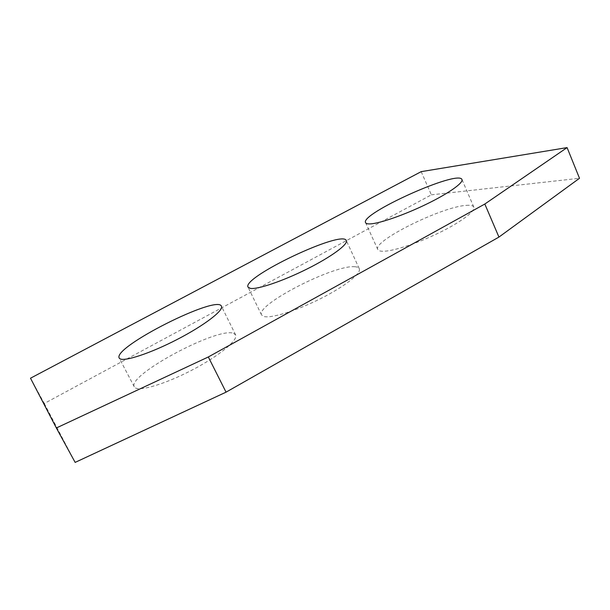 <?xml version="1.0" encoding="UTF-8"?>
<svg xmlns="http://www.w3.org/2000/svg" width="610" height="610" viewBox="0 0 610 610"><rect width="100%" height="100%" fill="white"/><g stroke="black" fill="none" stroke-linecap="round" stroke-linejoin="round"><path stroke-width="0.46" stroke-dasharray="3.05 2.29" d="M421.19 171.646L431.346 194.842L44.286 403.484L30.5 378.208M44.286 403.484L75.144 462.395M431.346 194.842L579.5 178.28M466.299 205.364C470.592 205.013 473.093 205.578 473.802 207.057C475.724 210.991 460.908 222.192 438.895 232.883C416.92 243.581 392.482 251.465 382.813 251.274C379.984 251.236 378.314 250.649 377.796 249.513C372.306 241.156 441.556 206.744 466.299 205.364M354.692 266.738C357.185 266.86 358.71 267.5 359.267 268.652C361.638 273.089 345.138 286.281 321.081 298.397C297.078 310.536 271.61 318.466 264.099 316.544L261.553 314.928C255.201 305 333.731 264.656 354.692 266.738M233.538 333.35L235.62 334.898C238.495 339.785 219.638 355.592 192.836 369.66C166.08 383.774 139.438 391.772 134.909 387.579L134.261 386.793C127.04 375.097 218.014 326.655 233.538 333.35M235.62 334.898L221.438 306.228M134.261 386.793L119.186 357.994M359.267 268.652L346.32 240.546M261.553 314.928L248.026 287.142M473.802 207.057L461.961 179.523M377.796 249.513L365.588 222.673"/><path stroke-width="0.91" d="M30.5 378.208L56.356 427.976L208.33 356.964L484.82 204.03L567.087 147.605L421.19 171.646L30.5 378.208M567.087 147.605L579.5 178.28L498.942 237.077L226.051 392.161L75.144 462.395L56.356 427.976M498.942 237.077L484.82 204.03M226.051 392.161L208.33 356.964M370.377 223.885C379.809 223.428 404.178 214.994 426.298 204.251C448.464 193.523 463.615 182.817 461.961 179.523C458.415 169.405 359.709 213.858 365.588 222.673C366.031 223.626 367.624 224.03 370.377 223.885M250.405 288.4C257.603 289.605 282.971 281.058 307.173 268.926C331.421 256.825 348.356 244.259 346.32 240.546C342.477 229.505 241.842 277.245 248.026 287.142L250.405 288.4M119.766 358.642C123.891 362.035 150.395 353.365 177.426 339.328C204.487 325.336 223.923 310.322 221.438 306.228C217.442 294.34 112.713 347.075 119.186 357.994L119.766 358.642"/></g></svg>
